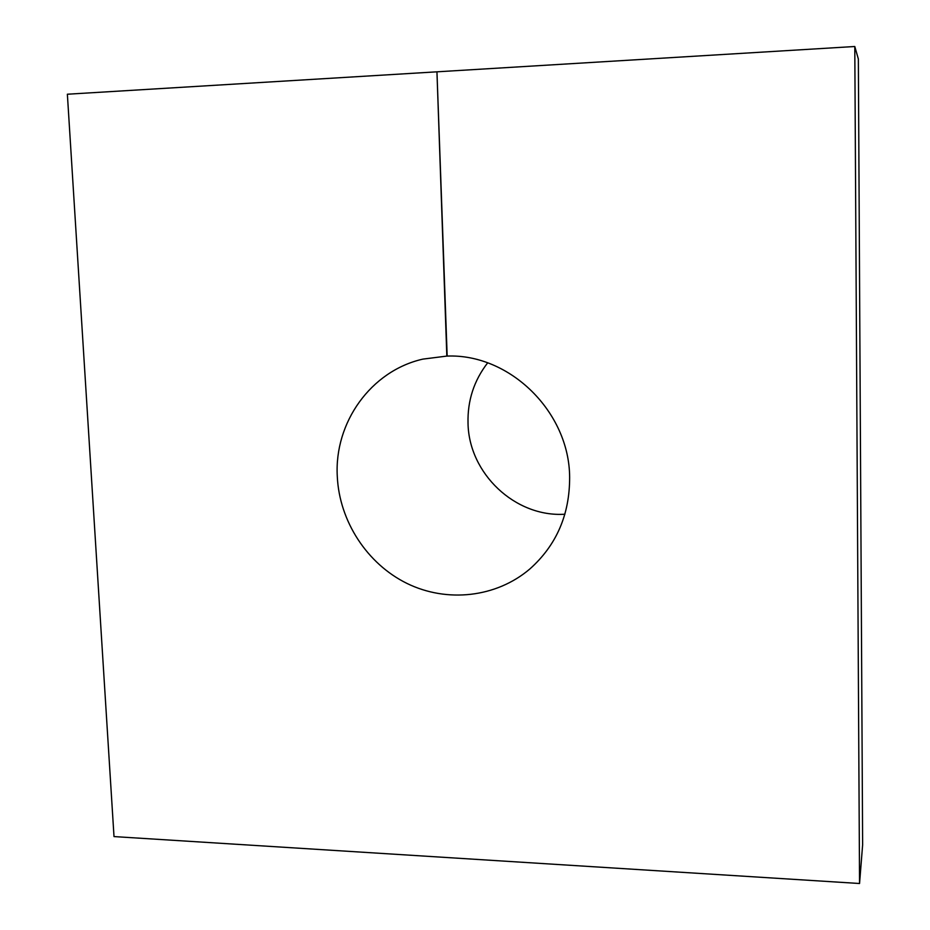 <?xml version="1.0" encoding="UTF-8"?>
<svg xmlns="http://www.w3.org/2000/svg" width="930" height="930" viewBox="0 0 930 930"><rect width="100%" height="100%" fill="white"/><g stroke="black" fill="none" stroke-linecap="round" stroke-linejoin="round"><path stroke-width="1.4" d="M854.786 46.5L858.355 59.02L862.633 844.835L859.553 883.5L854.786 46.5L436.949 71.819L447.167 356.074C509.71 353.574 569.323 411.874 569.637 477.16C569.753 514.557 556.524 545.143 529.926 568.904C496.295 597.641 446.97 602.989 407.015 583.447C367.059 563.836 339.345 521.207 337.288 476.439C334.137 422.615 370.838 370.884 422.848 359.12L446.83 356.085L436.949 71.97M487.657 362.863C474.021 380.486 467.476 400.551 468.023 423.069C468.708 473.405 515.115 517.475 564.905 514.22M859.553 883.5L114.006 836.582L67.367 94.221L436.6 71.843"/></g></svg>
